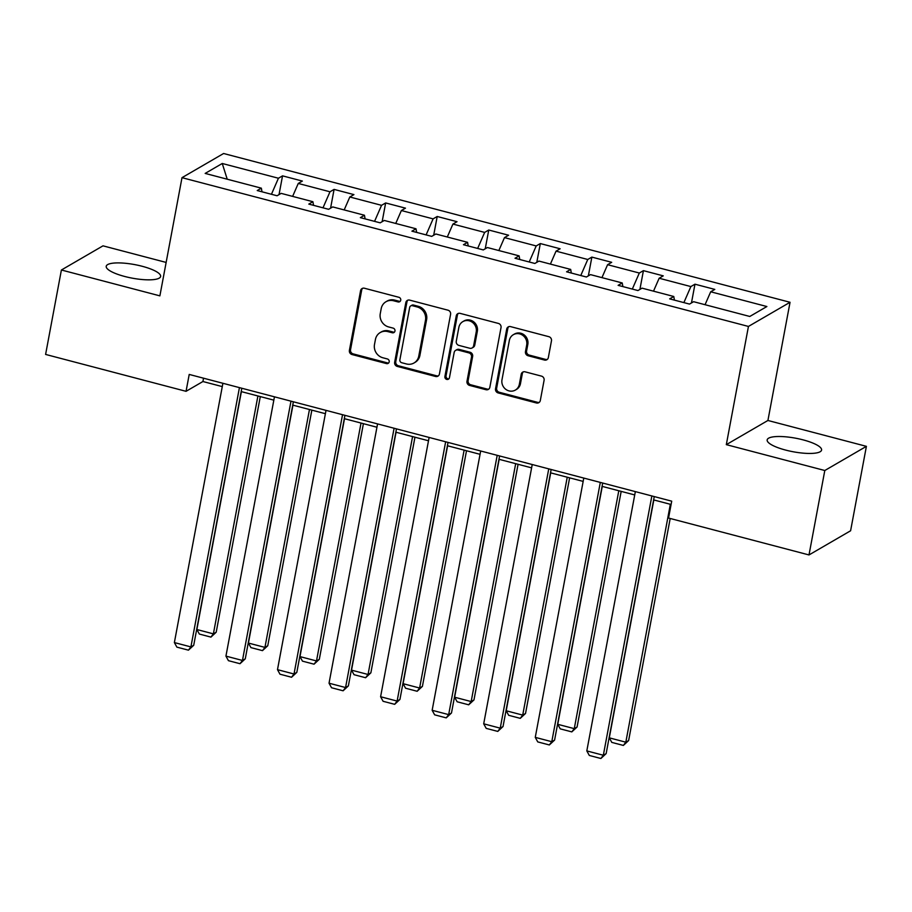 <?xml version="1.0" encoding="UTF-8"?>
<svg xmlns="http://www.w3.org/2000/svg" width="912" height="912" viewBox="0 0 912 912"><rect width="100%" height="100%" fill="white"/><g stroke="black" fill="none" stroke-linecap="round" stroke-linejoin="round"><path stroke-width="1.37" d="M400.733 300.208A2.44 2.269 -120.1 0 0 398.897 297.289L364.435 288.238A3.477 3.238 -120.1 0 0 360.571 290.7L349.399 350.368A3.477 3.238 -120.1 0 0 352.021 354.54L386.494 363.592A2.44 2.269 -120.1 0 0 389.196 361.87A2.44 2.269 -120.1 0 0 387.361 358.952L382.903 357.778A11.138 10.363 -120.1 0 1 374.501 344.44L375.436 339.469A11.138 10.363 -120.1 0 1 380.224 332.561A11.138 10.363 -120.1 0 1 387.805 331.592L392.263 332.766A2.44 2.269 -120.1 0 0 394.964 331.033A2.44 2.269 -120.1 0 0 393.129 328.126L388.672 326.952A11.138 10.363 -120.1 0 1 380.27 313.614L381.205 308.644A11.138 10.363 -120.1 0 1 385.993 301.735A11.138 10.363 -120.1 0 1 393.574 300.766L398.031 301.929A2.44 2.269 -120.1 0 0 400.733 300.208M803.141 439.88A27.668 6.886 10.6 0 0 767.174 439.88A27.668 6.886 10.6 0 0 785.608 450.072A27.668 6.886 10.6 0 0 821.575 450.061A27.668 6.886 10.6 0 0 803.141 439.88M142.192 266.281A27.668 6.886 10.6 0 0 106.225 266.281A27.668 6.886 10.6 0 0 124.659 276.461A27.668 6.886 10.6 0 0 160.626 276.461A27.668 6.886 10.6 0 0 142.192 266.281M544.475 360.046A3.477 3.238 -120.1 0 0 548.34 357.584L551.464 340.849A3.477 3.238 -120.1 0 0 548.842 336.676L510.572 326.621A3.477 3.238 -120.1 0 0 506.707 329.084L495.535 388.751A3.477 3.238 -120.1 0 0 498.157 392.924L536.438 402.979A3.477 3.238 -120.1 0 0 540.303 400.516L544.088 380.293A3.477 3.238 -120.1 0 0 541.466 376.12L525.084 371.822A3.477 3.238 -120.1 0 0 521.219 374.285L519.338 384.317A9.314 8.664 -120.1 0 1 515.337 390.085A9.314 8.664 -120.1 0 1 505.67 389.242A9.314 8.664 -120.1 0 1 501.988 379.757L509.341 340.472A9.314 8.664 -120.1 0 1 513.342 334.693A9.314 8.664 -120.1 0 1 523.009 335.536A9.314 8.664 -120.1 0 1 526.691 345.032L525.472 351.576A3.477 3.238 -120.1 0 0 528.094 355.748L544.475 360.046L545.593 359.396A3.477 3.238 -120.1 0 0 547.371 359.351M726.317 444.646L824.801 470.512L809.001 554.941L850.6 530.773L866.4 446.344L767.915 420.478L790.043 302.282L748.444 326.439L726.317 444.646L767.915 420.478M166.144 262.428L102.999 245.841L61.4 269.998L159.885 295.864L182.001 177.669L748.444 326.439M61.4 269.998L45.6 354.426L186.048 391.316L202.92 381.524L222.289 386.608M809.001 554.941L668.553 518.05L671.711 501.167L189.217 374.433L186.048 391.316M450.585 314.344A3.477 3.238 -120.1 0 0 447.963 310.183L409.682 300.128A3.477 3.238 -120.1 0 0 405.817 302.59L394.657 362.258A3.477 3.238 -120.1 0 0 397.279 366.419L435.56 376.474A3.477 3.238 -120.1 0 0 439.424 374.011L450.585 314.344M460.127 313.375L498.408 323.429A3.477 3.238 -120.1 0 1 501.03 327.59L489.858 387.258A3.477 3.238 -120.1 0 1 485.993 389.72L469.612 385.423A3.477 3.238 -120.1 0 1 466.99 381.25L471.515 357.059A3.477 3.238 -120.1 0 0 468.893 352.887L458.029 350.037A3.477 3.238 -120.1 0 0 454.165 352.499L449.456 377.693A2.44 2.269 -120.1 0 1 445.877 378.982A2.44 2.269 -120.1 0 1 444.908 376.496L456.262 315.837A3.477 3.238 -120.1 0 1 460.127 313.375M790.043 302.282L223.6 153.501L182.001 177.669M694.967 284.191L690.863 286.573L659.148 278.24L663.252 275.857L643.416 270.647L639.312 273.03L607.586 264.697L611.69 262.314L591.865 257.104L587.761 259.487L556.035 251.153L560.139 248.771L540.314 243.561L536.21 245.944L504.484 237.61L508.588 235.228L488.752 230.018L484.648 232.412L452.922 224.078L457.026 221.696L437.201 216.486L433.097 218.869L401.371 210.535L405.475 208.153L385.651 202.943L381.547 205.325L349.82 196.992L353.924 194.609L334.088 189.4L329.984 191.782L298.258 183.449L302.362 181.066L282.538 175.856L278.434 178.239L222.254 163.487L205.166 173.417L261.345 188.168L257.241 190.551L277.066 195.761L281.17 193.378L312.896 201.712L308.792 204.094L328.628 209.304L332.732 206.921L364.458 215.255L360.354 217.637L380.179 222.836L384.283 220.453L416.009 228.787L411.905 231.169L431.729 236.379L435.833 233.996L467.56 242.33L463.456 244.712L483.292 249.922L487.396 247.54L519.11 255.873L515.018 258.256L534.842 263.465L538.946 261.083L570.673 269.416L566.569 271.799L586.393 277.009L590.497 274.626L622.223 282.959L618.119 285.342L637.944 290.552L642.048 288.158L673.774 296.491L669.67 298.874L689.506 304.084L693.61 301.701L749.789 316.464L766.878 306.535L710.699 291.783L714.803 289.4L694.967 284.191L691.456 302.955M683.875 302.613L690.863 286.573M653.505 291.167L659.148 278.24M673.774 296.491L674.435 300.128M632.324 289.07L639.312 273.03M601.954 277.636L607.586 264.697M622.223 282.959L622.885 286.585M580.773 275.527L587.761 259.487M550.403 264.092L556.035 251.153M570.673 269.416L571.322 273.053M529.211 261.983L536.21 245.944M498.841 250.549L504.484 237.61M519.11 255.873L519.772 259.51M477.66 248.44L484.648 232.412M447.29 237.006L452.922 224.078M467.56 242.33L468.221 245.966M426.109 234.908L433.097 218.869M395.74 223.463L401.371 210.535M416.009 228.787L416.659 232.423M374.558 221.365L381.547 205.325M344.177 209.931L349.82 196.992M364.458 215.255L365.108 218.88M322.996 207.822L329.984 191.782M292.627 196.388L298.258 183.449M312.896 201.712L313.557 205.348M271.445 194.279L278.434 178.239M227.225 179.208L222.254 163.487M261.345 188.168L262.006 191.805M824.801 470.512L866.4 446.344M241.19 391.579L273.839 400.151M292.752 405.122L325.39 413.695M344.303 418.654L376.941 427.238M395.854 432.197L428.503 440.77M447.416 445.74L480.054 454.313M498.967 459.283L531.605 467.856M550.517 472.826L583.167 481.399M602.08 486.358L634.718 494.942M653.63 499.901L671.084 504.484M705.056 304.711L710.699 291.783M203.536 378.195L202.92 381.524M279.026 194.621L282.538 175.856M330.577 208.164L334.088 189.4M382.139 221.707L385.651 202.943M433.69 235.25L437.201 216.486M485.241 248.782L488.752 230.018M536.803 262.325L540.314 243.561M588.354 275.869L591.865 257.104M639.905 289.412L643.416 270.647M400.197 301.302A2.44 2.269 -120.1 0 1 399.16 301.279L394.691 300.105A11.138 10.363 -120.1 0 0 387.11 301.085L385.993 301.735M380.224 332.561L381.341 331.911A11.138 10.363 -120.1 0 1 388.922 330.942L393.38 332.105A2.44 2.269 -120.1 0 0 394.429 332.139M362.657 288.283A3.477 3.238 -120.1 0 0 361.688 290.05L350.527 349.718A3.477 3.238 -120.1 0 0 353.149 353.879L387.611 362.942A2.44 2.269 -120.1 0 0 388.66 362.965M407.915 300.162A3.477 3.238 -120.1 0 0 406.946 301.94L395.774 361.608A3.477 3.238 -120.1 0 0 398.407 365.769L436.677 375.824A3.477 3.238 -120.1 0 0 438.455 375.79M412.384 305.702A2.44 2.269 -120.1 0 0 409.682 307.424L399.878 359.807A2.44 2.269 -120.1 0 0 401.713 362.714L406.421 363.956A11.138 10.363 -120.1 0 0 414.002 362.987A11.138 10.363 -120.1 0 0 418.779 356.079L425.482 320.272A11.138 10.363 -120.1 0 0 417.092 306.934L412.384 305.702L413.512 305.053A2.44 2.269 -120.1 0 0 411.848 305.258L410.731 305.919M414.002 362.987L415.12 362.326A11.138 10.363 -120.1 0 0 419.908 355.418L418.779 356.079M413.512 305.053L418.209 306.284A11.138 10.363 -120.1 0 1 426.611 319.622L419.908 355.418M455.658 350.345L456.787 349.684A3.477 3.238 -120.1 0 1 459.158 349.387L470.022 352.237A3.477 3.238 -120.1 0 1 472.644 356.41L468.118 380.6A3.477 3.238 -120.1 0 0 470.74 384.773L487.122 389.071A3.477 3.238 -120.1 0 0 488.889 389.036M458.36 313.409A3.477 3.238 -120.1 0 0 457.391 315.187L446.036 375.847A2.44 2.269 -120.1 0 0 448.921 378.788M476.224 331.945A9.314 8.664 -120.1 0 0 472.541 322.449A9.314 8.664 -120.1 0 0 462.863 321.617A9.314 8.664 -120.1 0 0 458.861 327.385L456.274 341.225A3.477 3.238 -120.1 0 0 458.896 345.397L469.76 348.247A3.477 3.238 -120.1 0 0 473.624 345.785L476.224 331.945L477.341 331.295A9.314 8.664 -120.1 0 0 473.659 321.799A9.314 8.664 -120.1 0 0 463.991 320.956L462.863 321.617M472.131 347.951L473.26 347.29A3.477 3.238 -120.1 0 0 474.753 345.135L473.624 345.785M477.341 331.295L474.753 345.135M513.342 334.693L514.459 334.043A9.314 8.664 -120.1 0 1 524.138 334.886A9.314 8.664 -120.1 0 1 527.82 344.371L526.589 350.926A3.477 3.238 -120.1 0 0 529.211 355.087L545.593 359.396M515.337 390.085L516.466 389.435A9.314 8.664 -120.1 0 0 520.467 383.656L519.338 384.317M523.306 371.857A3.477 3.238 -120.1 0 0 522.337 373.635L520.467 383.656M508.793 326.656A3.477 3.238 -120.1 0 0 507.824 328.434L496.664 388.102A3.477 3.238 -120.1 0 0 499.286 392.263L537.567 402.317A3.477 3.238 -120.1 0 0 539.334 402.283M257.914 395.968L213.385 633.863L196.867 629.519L241.384 391.624M216.201 632.221L210.934 637.112L213.385 633.863L216.201 632.221L260.296 396.595M210.934 637.112L199.363 634.068L196.867 629.519M239.434 387.623L190.904 646.916L193.72 645.286L241.817 388.25M222.904 383.279L174.374 642.572L190.904 646.916L188.442 650.165L176.882 647.132L174.374 642.572M193.72 645.286L188.442 650.165M309.464 409.511L264.947 647.395L248.417 643.063L292.946 405.167M267.752 645.764L262.485 650.644L264.947 647.395L267.752 645.764L311.847 410.138M262.485 650.644L250.925 647.611L248.417 643.063M361.015 423.054L316.498 660.938L299.98 656.606L344.497 418.711M319.314 659.308L314.047 664.187L316.498 660.938L319.314 659.308L363.409 423.681M314.047 664.187L302.476 661.154L299.98 656.606M290.985 401.166L242.455 660.459L245.271 658.829L293.368 401.793M274.455 396.823L225.937 656.116L242.455 660.459L240.004 663.708L228.433 660.676L225.937 656.116M245.271 658.829L240.004 663.708M342.536 414.709L294.017 674.002L296.822 672.372L344.93 415.336M326.017 410.366L277.487 669.659L294.017 674.002L291.555 677.251L279.984 674.207L277.487 669.659M296.822 672.372L291.555 677.251M412.577 436.586L368.049 674.481L351.53 670.138L396.047 432.254M370.865 672.851L365.598 677.73L368.049 674.481L370.865 672.851L414.96 437.213M365.598 677.73L354.027 674.698L351.53 670.138M464.128 450.129L419.611 688.024L403.081 683.681L447.598 445.786M422.416 686.394L417.149 691.273L419.611 688.024L422.416 686.394L466.511 450.756M417.149 691.273L405.589 688.229L403.081 683.681M515.679 463.672L471.162 701.567L454.632 697.224L499.16 459.329M473.978 699.926L468.7 704.816L471.162 701.567L473.978 699.926L518.073 464.299M468.7 704.816L457.14 701.773L454.632 697.224M394.098 428.241L345.568 687.545L348.373 685.904L396.481 428.868M377.568 423.909L329.038 683.202L345.568 687.545L343.106 690.794L331.546 687.751L329.038 683.202M348.373 685.904L343.106 690.794M445.649 441.784L397.119 701.077L399.935 699.447L448.031 442.411M429.119 437.441L380.6 696.745L397.119 701.077L394.668 704.326L383.097 701.294L380.6 696.745M399.935 699.447L394.668 704.326M497.2 455.327L448.67 714.62L451.486 712.99L499.594 455.954M480.681 450.984L432.151 710.288L448.67 714.62L446.219 717.869L434.648 714.837L432.151 710.288M451.486 712.99L446.219 717.869M567.241 477.215L522.713 715.099L506.194 710.767L550.711 472.872M525.529 713.469L520.262 718.348L522.713 715.099L525.529 713.469L569.624 477.842M520.262 718.348L508.691 715.316L506.194 710.767M548.75 468.871L500.232 728.164L503.036 726.533L551.144 469.498M532.232 464.527L483.702 723.82L500.232 728.164L497.77 731.413L486.21 728.38L483.702 723.82M503.036 726.533L497.77 731.413M618.792 490.759L574.275 728.642L557.745 724.31L602.262 486.415M577.079 727.012L571.813 731.891L574.275 728.642L577.079 727.012L621.175 491.386M571.813 731.891L560.242 728.859L557.745 724.31M600.313 482.414L551.783 741.707L554.599 740.077L602.695 483.041M583.783 478.07L535.264 737.363L551.783 741.707L549.332 744.956L537.761 741.912L535.264 737.363M554.599 740.077L549.332 744.956M670.343 504.29L625.826 742.186L609.296 737.842L653.824 499.958M628.63 740.555L623.363 745.435L625.826 742.186L628.63 740.555L670.195 518.483M623.363 745.435L611.804 742.402L609.296 737.842M651.863 495.946L603.334 755.25L606.149 753.608L654.257 496.573M635.345 491.614L586.815 750.907L603.334 755.25L600.883 758.499L589.312 755.455L586.815 750.907M606.149 753.608L600.883 758.499M394.691 300.105L393.574 300.766M393.38 332.105L392.263 332.766M388.922 330.942L387.805 331.592M387.611 362.942L386.494 363.592M353.149 353.879L352.021 354.54M350.527 349.718L349.399 350.368M361.688 290.05L360.571 290.7M399.16 301.279L398.031 301.929M436.677 375.824L435.56 376.474M398.407 365.769L397.279 366.419M395.774 361.608L394.657 362.258M406.946 301.94L405.817 302.59M426.611 319.622L425.482 320.272M418.209 306.284L417.092 306.934M487.122 389.071L485.993 389.72M470.74 384.773L469.612 385.423M468.118 380.6L466.99 381.25M472.644 356.41L471.515 357.059M470.022 352.237L468.893 352.887M459.158 349.387L458.029 350.037M446.036 375.847L444.908 376.496M457.391 315.187L456.262 315.837M529.211 355.087L528.094 355.748M526.589 350.926L525.472 351.576M527.82 344.371L526.691 345.032M522.337 373.635L521.219 374.285M537.567 402.317L536.438 402.979M499.286 392.263L498.157 392.924M496.664 388.102L495.535 388.751M507.824 328.434L506.707 329.084"/></g></svg>

